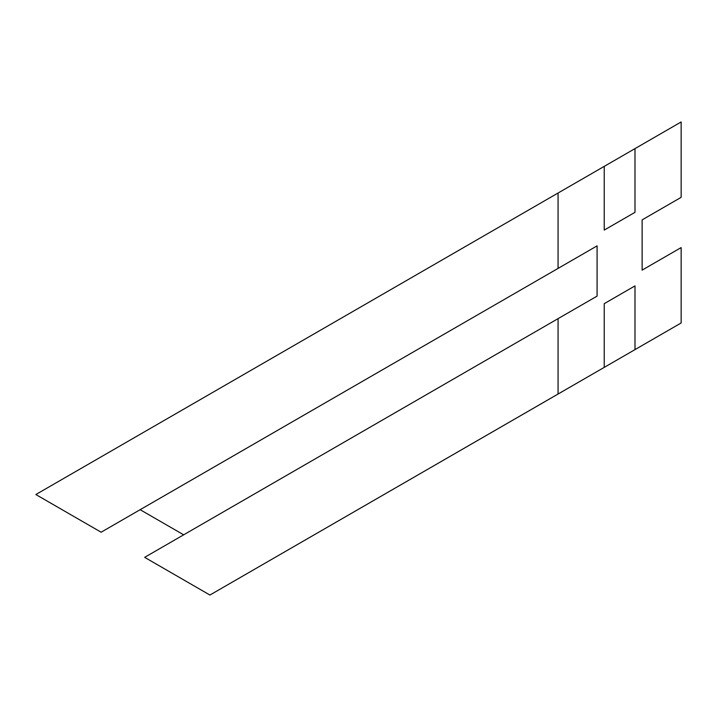 <?xml version="1.0" encoding="UTF-8"?>
<svg xmlns="http://www.w3.org/2000/svg" width="717" height="717" viewBox="0 0 717 717"><rect width="100%" height="100%" fill="white"/><g stroke="black" fill="none" stroke-linecap="round" stroke-linejoin="round"><path stroke-width="1.08" d="M634.993 148.616L604.225 166.38L604.225 230.094L634.993 212.331L634.993 148.616L681.15 121.962L681.15 197.345L642.127 219.868L642.127 270.121L681.15 247.589L681.15 322.964L634.993 349.618L634.993 285.895L604.225 303.667L604.225 367.382L558.059 394.027L558.059 318.653L597.082 296.13L597.082 245.877L558.059 268.409L558.059 193.025L35.85 494.533L101.124 532.22L558.059 268.409M604.225 166.38L558.059 193.025M634.993 349.618L286.854 550.62M634.993 285.895L604.225 303.667M558.059 394.027L209.92 595.038L144.646 557.351L558.059 318.653M597.082 245.877L140.147 509.697L183.66 534.819"/></g></svg>
